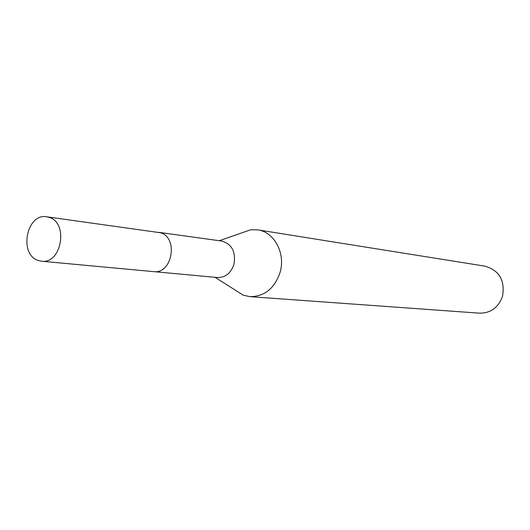 <?xml version="1.0" encoding="UTF-8"?>
<svg xmlns="http://www.w3.org/2000/svg" width="530" height="530" viewBox="0 0 530 530"><rect width="100%" height="100%" fill="white"/><g stroke="black" fill="none" stroke-linecap="round" stroke-linejoin="round"><path stroke-width="0.79" d="M154.349 271.678L217.492 277.534C225.475 277.607 230.981 273.149 233.988 264.159C235.923 251.717 231.829 244.019 221.706 241.051L158.901 232.345M234.194 289.453L243.244 295.183L250.014 296.661C264.602 296.575 274.639 288.419 280.131 272.188C285.703 253.267 274.222 231.928 257.739 229.854L250.809 229.742L240.686 233.26M250.014 296.661L479.517 313.17C490.8 313.184 498.478 307.506 502.559 296.151C505.136 280.363 499.273 270.366 484.957 266.153L257.739 229.854M49.164 217.373L46.686 216.783C26.553 212.914 18.523 254.486 38.206 260.462L41.552 261.217C61.533 264.331 68.787 222.746 49.164 217.373M41.552 261.217L153.534 271.625C172.23 274.474 178.762 237.645 160.411 232.743L46.686 216.783M215.021 277.303L243.244 295.183M219.254 240.713L250.809 229.742"/></g></svg>

